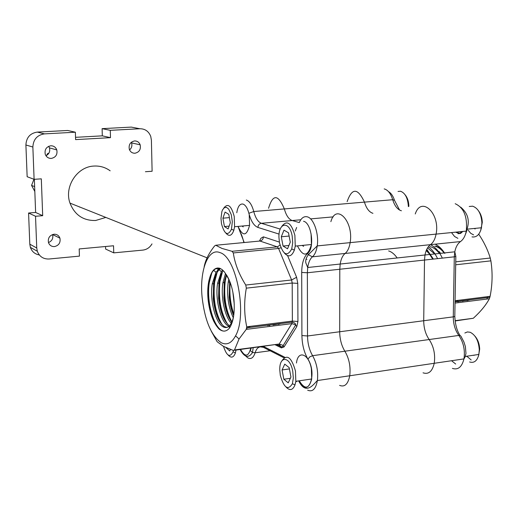 <?xml version="1.0" encoding="UTF-8"?>
<svg xmlns="http://www.w3.org/2000/svg" width="518" height="518" viewBox="0 0 518 518"><rect width="100%" height="100%" fill="white"/><g stroke="black" fill="none" stroke-linecap="round" stroke-linejoin="round"><path stroke-width="0.78" d="M221.141 342.663C226.754 345.506 231.559 343.233 235.548 335.852C247.649 314.957 236.389 256.63 219.865 252.583C208.022 247.578 199.385 270.856 202.124 297.41C204.817 320.493 211.156 335.573 221.141 342.663M234.499 349.954L279.196 344.023L291.815 323.64L246.238 329.383L239.051 338.986L234.499 349.954L233.281 350.433L223.277 346.257L217.146 341.718L211.253 331.17M246.238 329.383L246.743 326.8L292.372 321.089L292.197 283.035L246.328 288.157C243.978 301.431 244.12 314.309 246.743 326.8M246.328 288.157L245.759 285.042L291.615 279.979L278.587 248.472L233.301 252.946C234.874 263.662 239.025 274.359 245.759 285.042M233.301 252.946L232.038 251.301L277.26 246.859L259.945 241.032L215.728 245.254L221.918 248.413L232.038 251.301M299.274 222.578L292.191 220.538C288.766 219.295 286.15 215.423 284.343 208.935C278.121 194.146 272.863 193.933 268.564 208.288C272.863 193.933 278.121 194.146 284.343 208.935C286.15 215.423 288.766 219.295 292.191 220.538L299.274 222.578C301.288 218 303.93 216.09 307.219 216.815C313.675 218.143 319.14 233.838 317.21 245.908C316.42 251.107 314.821 254.746 312.412 256.824C310.029 258.903 308.463 262.458 307.705 267.502L307.362 272.766L339.795 269.25L339.685 331.76L339.795 269.25L340.184 264.038C340.986 259.045 342.631 255.523 345.118 253.457C347.623 251.385 349.3 247.779 350.142 242.638C353.911 221.354 336.078 202.745 330.873 221.652C336.078 202.745 353.911 221.354 350.142 242.638C349.3 247.779 347.623 251.385 345.118 253.457C342.631 255.523 340.986 259.045 340.184 264.038L339.795 269.25L454.292 256.818L453.276 316.861C453.302 324.061 455.147 330.251 458.825 335.431L429.176 339.536C433.773 346.581 435.457 354.493 434.233 363.293C435.457 354.493 433.773 346.581 429.176 339.536C425.582 334.278 423.763 328.011 423.718 320.739L424.507 260.055L424.98 254.992C425.913 250.142 427.745 246.697 430.484 244.664C433.242 242.625 435.114 239.102 436.085 234.104C440.423 213.429 421.166 195.571 415.268 213.966C421.166 195.571 440.423 213.429 436.085 234.104C435.114 239.102 433.242 242.625 430.484 244.664C427.745 246.697 425.913 250.142 424.98 254.992L424.507 260.055L423.718 320.739C423.763 328.011 425.582 334.278 429.176 339.536L344.871 351.21C349.151 358.54 350.777 366.725 349.747 375.764C348.051 384.175 344.671 387.38 339.594 385.379C344.671 387.38 348.051 384.175 349.747 375.764C350.777 366.725 349.151 358.54 344.871 351.21C341.53 345.739 339.802 339.258 339.685 331.76C339.802 339.258 341.53 345.739 344.871 351.21L312.6 355.685C316.751 363.118 318.35 371.406 317.398 380.542C315.799 389.031 312.555 392.249 307.66 390.19M230.27 326.832L229.668 326.67M228.937 326.379L228.587 326.198C220.908 322.487 214.879 299.624 217.605 283.249L221.348 271.685L222.552 269.969M229.098 279.785L224.398 271.872L222.021 269.535L220.085 268.408C215.294 266.88 211.758 270.26 209.473 278.554C211.312 272.319 214.064 268.784 217.728 267.961M233.508 316.835C231.352 325.712 227.907 329.059 223.18 326.871C215.559 323.141 209.57 300.226 212.27 283.832L215.948 272.293L219.749 268.279M220.441 268.564C217.068 271.115 214.795 276.159 213.604 283.683L213.254 298.841C214.912 313.293 218.674 322.578 224.534 326.703L227.007 327.434M234.266 304.403L232.873 292.178M233.301 317.774C228.347 307.297 226.657 295.402 228.231 282.096L228.794 279.118M229.681 281.177L229.189 297.254C229.895 304.377 231.391 310.515 233.696 315.669M231.287 323.342C224.708 316.472 220.61 296.918 222.928 282.673L225.524 273.368M226.295 274.559L224.255 282.524L223.899 297.779C225.013 308.482 227.655 316.64 231.831 322.241M223.277 270.636C221.244 273.556 219.794 277.713 218.939 283.106L218.583 298.31C220.182 312.27 223.834 321.438 229.552 325.803M226.657 275.168C230.426 281.371 232.847 289.42 233.929 299.32C234.965 312.231 233.482 321.814 229.5 328.062C226.366 331.753 222.895 332.083 219.082 329.04C213.28 322.934 209.602 313.014 208.055 299.287C207.349 291.343 207.822 284.427 209.473 278.554M306.896 259.401L306.041 259.162M204.144 266.984C205.27 260.392 208.748 253.386 214.569 245.966L215.728 245.254M242.048 226.049L243.22 226.878M302.214 245.415L303.626 246.361M269.554 326.45L269.82 325.11M224.922 331.041C215.469 332.731 205.834 303.522 209.317 282.55L211.804 272.882M224.158 327.311L223.698 326.806M222.248 324.896C215.449 313.332 212.917 299.022 214.659 281.967L217.107 272.468M218.946 268.803L219.373 268.162M227.525 324.119C220.733 312.568 218.214 298.323 219.975 281.397L222.39 272.054M231.928 322.008C225.744 310.373 223.53 296.646 225.272 280.821L226.528 274.948M250.447 326.334L246.762 328.302M233.89 314.193C230.432 304.202 229.215 293.68 230.238 282.634M254.26 326.884L249.825 327.441M259.622 326.21L255.147 326.774M264.963 325.544L260.45 326.107M270.279 324.877L267.735 325.654M280.206 323.627L273.018 324.993M280.86 323.549L278.283 324.333M213.921 321.62C211.007 315.475 209.13 307.99 208.294 299.158L208.65 282.621L209.149 279.726M218.745 319.813C216.116 313.895 214.413 306.837 213.63 298.633L214.42 279.545M217.605 270.027L218.836 268.039M229.791 327.629L229.105 326.987M228.703 326.56L228.166 325.951M223.944 318.848C221.387 313.027 219.716 306.112 218.946 298.115L219.671 279.338M229.118 317.877C226.631 312.153 225.006 305.393 224.242 297.597L224.903 279.144M233.709 315.546L231.08 306.921L229.668 298.517L229.746 281.339M253.587 326.968L249.158 327.525M258.948 326.295L254.48 326.858M269.619 324.961L265.074 325.531M434.835 246.128C438.124 246.976 441.226 249.249 444.133 252.952M441.012 248.491L436.001 246.011M430.134 246.62C433.417 247.462 436.506 249.741 439.406 253.457M440.585 253.328L439.005 251.444M427.557 247.876L434.66 253.962M426.223 250.563L429.895 254.467M388.63 250.926C391.692 251.852 394.535 254.196 397.144 257.964C394.535 254.196 391.692 251.852 388.63 250.926M486.803 299.061L487.891 296.613M478.723 234.188C483.909 241.867 487.749 249.812 490.248 258.029L455.749 261.843M455.698 264.789L490.883 260.858L491.038 261.907C492.689 273.251 492.378 284.732 490.112 296.335L455.082 300.725M455.037 303.069L489.361 298.744C485.988 305.083 480.639 311.59 473.31 318.266L455.16 320.674M384.194 188.895C387.904 189.899 390.74 193.505 392.709 199.721L364.452 202.124C366.362 208.417 369.192 212.153 372.934 213.325C369.192 212.153 366.362 208.417 364.452 202.124C357.783 187.807 352.013 187.652 347.131 201.664M298.705 380.892C306.242 396.535 314.607 382.802 317.398 380.542L434.233 363.293C432.297 371.484 428.567 374.663 423.038 372.818C428.567 374.663 432.297 371.484 434.233 363.293L463.947 358.903C461.92 367.022 458.074 370.189 452.402 368.395M475.064 229.053L474.546 228.432M490.883 260.858L490.248 258.029M489.361 298.744L490.112 296.335M455.192 320.959L473.31 318.266M464.659 300.705L469.522 299.864M460.068 301.275L464.924 300.44M455.16 301.819L460.308 301.023M444.82 253.425C441.964 248.938 438.74 245.862 435.139 244.185M442.34 258.119C439.173 251.489 435.211 247.008 430.452 244.684M437.568 258.637C435.107 253.386 432.038 249.417 428.367 246.717M432.776 259.155L426.554 249.78M466.983 300.615L470.098 299.792M462.399 301.191L465.501 300.369M457.802 301.774L460.89 300.952M455.057 301.981L458.32 300.317M433.378 259.091L426.767 249.326M48.673 146.303L49.456 147.87C50.285 151.418 49.119 154.04 45.966 155.743M50.809 145.778C53.71 145.785 55.704 147.177 56.799 149.935C57.608 154.604 55.763 157.433 51.263 158.424C48.355 158.43 46.348 157.038 45.247 154.254C44.444 149.579 46.296 146.756 50.809 145.778M131.307 142.262L131.566 142.897C132.349 145.668 131.682 148.018 129.565 149.935M134.615 140.935C137.276 140.941 139.128 142.23 140.171 144.813C141.025 149.424 139.271 152.234 134.92 153.244C132.252 153.25 130.387 151.955 129.332 149.359C128.496 144.736 130.258 141.926 134.615 140.935M52.603 234.518L52.616 234.557C53.406 238.338 52.027 241.006 48.472 242.566M54.002 234.227C56.889 234.155 58.864 235.47 59.926 238.176C60.69 242.696 58.864 245.5 54.448 246.587C51.547 246.672 49.56 245.351 48.491 242.631C47.734 238.099 49.573 235.301 54.002 234.227M110.159 170.81C105.361 167.327 99.968 165.741 93.985 166.058C77.124 166.563 63.986 186.745 69.982 203.114C74.728 214.996 83.288 220.791 95.649 220.493L105.834 217.424M145.422 171.717L152.111 171.257L151.398 140.164L150.712 136.318C148.679 131.3 145.072 128.775 139.892 128.742L110.282 130.335L102.104 128.652L102.311 135.845L75.537 137.328M152.001 243.894C149.844 247.533 146.795 249.598 142.851 250.103L113.74 252.862L105.633 249.061L105.555 246.503M36.746 247.992L35.528 216.265L28.574 213.008L29.804 244.172L36.746 247.992L37.315 251.236C39.426 256.604 43.344 259.188 49.055 259L79.435 256.119L79.196 248.938L113.539 245.765L113.74 252.862M37.29 132.09L67.722 130.478L75.369 132.213L44.444 133.877C37.173 135.023 33.314 139.407 32.861 147.021L25.9 144.995C26.334 137.516 30.135 133.217 37.29 132.09L44.444 133.877M139.892 128.742L131.274 127.104L102.104 128.652M32.861 147.021L34.104 179.332L27.15 176.722L25.9 144.995M34.356 179.312L35.625 212.451L28.574 213.008M131.274 127.104L136.117 128.03M39.316 254.947C34.913 254.157 31.928 251.631 30.368 247.364L29.804 244.172M34.104 179.332L41.31 178.839L42.69 215.689L35.528 216.265M110.282 130.335L110.489 137.652L75.609 139.614L75.369 132.213M110.489 137.652L102.311 135.845M42.69 215.689L35.625 212.451M80.381 207.265L79.306 206.947L80.381 207.265M82.22 207.996L78.309 206.436M48.77 153.347L47.766 153.451L48.543 153.684M34.635 186.616L31.566 185.412L33.955 179.273M46.419 155.529L47.766 153.451M31.566 185.412L34.823 191.466M238.06 226.405C242.774 236.668 246.607 236.325 249.559 225.375L249.236 215.216M225.854 233.074C229.118 236.836 231.779 235.904 233.838 230.277L234.576 226.722L234.233 216.511C231.319 205.555 227.803 202.784 223.685 208.21M221.484 223.77C224.521 234.531 227.855 236.344 231.488 229.209L232.317 221.704L231.274 214.685L228.665 209.052L226.489 207.375L224.346 207.666L222.559 209.861L221.885 211.584L220.992 218.395L221.484 223.77M228.134 228.911L224.436 226.554L222.921 218.182L225.077 212.076L228.794 214.348L230.335 222.811L228.134 228.911M229.137 226.133L224.436 226.554M229.39 217.618L222.921 218.182M240.566 349.469C245.046 357.355 248.452 356.902 250.77 348.115M228.173 355.057C231.209 358.372 233.618 357.66 235.405 352.92L236.033 350.071M223.536 346.393C226.729 356.106 229.908 357.919 233.081 351.839L233.43 350.479M230.361 349.397L229.727 350.984L226.023 347.617M226.547 347.85L226.075 347.915M324.32 245.202L327.661 244.865M297.436 245.888C303.198 257.226 307.867 256.766 311.435 244.509L311.078 233.76M284.317 252.959C288.396 257.556 291.751 256.598 294.366 250.097L295.247 246.102L294.878 235.295C291.194 222.675 286.81 219.736 281.734 226.483M279.487 242.877C283.165 254.966 287.244 256.993 291.725 248.951L292.709 242.832L292.171 235.955C289.523 220.603 278.38 222.228 278.943 237.406L279.487 242.877M287.542 248.782L283.055 246.05L281.293 236.784L283.987 230.154L288.494 232.789L290.294 242.159L287.542 248.782M288.914 245.474L283.055 246.05M289.122 236.046L281.293 236.784M299.255 380.808C304.843 389.769 309 389.154 311.719 378.982L311.357 368.654C308.78 353.58 297.889 349.825 296.477 363.008M286.02 387.011C289.789 390.98 292.787 390.274 295.007 384.9L295.83 381.313L295.448 370.933C291.453 357.232 286.972 353.813 282.012 360.677M280.316 375.433C283.987 387.969 288.014 390.734 292.405 383.728L293.324 378.095L292.787 371.464C290.19 356.112 279.234 355.29 279.785 370.033L280.316 375.433M288.235 382.841L283.825 379.247L282.09 369.949L284.745 364.128L289.173 367.631L290.941 377.039L288.235 382.841M296.775 381.177L296.568 381.617L296.141 381.267M290.352 378.295L283.825 379.247M289.413 368.907L282.09 369.949M398.038 191.446L400.543 191.239C405.218 192.987 407.834 198.109 408.378 206.591L408.877 206.306C408.728 201.47 407.478 197.643 405.128 194.82M457.88 238.332L454.584 236.499L451.774 232.919M469.23 206.488L472.61 206.183C478.088 208.106 481.183 213.604 481.895 222.669L481.475 227.752C479.791 234.531 476.638 237.581 472.015 236.894M473.614 234.881L470.726 233.327L468.246 230.283M478.677 211.079C480.918 214.096 482.122 217.864 482.297 222.384L480.652 230.652M455.691 364.044L451.566 360.729M464.853 333.003L467.391 331.941L470.176 332.265C475.556 334.984 478.593 340.805 479.292 349.721L478.897 354.441C477.266 360.832 474.171 363.345 469.606 361.972M471.179 359.945L467.009 356.416M473.983 355.393L473.556 355.225M475.006 336.208C477.881 339.562 479.448 343.887 479.687 349.177L478.464 356.144M466.66 356.468L466.239 356.3M246.335 200.026C249.508 201.139 251.981 204.973 253.762 211.532L364.452 202.124M279.098 234.11L257.925 227.428C253.988 225.874 250.971 221.154 248.873 213.28C247.462 208.042 245.493 204.966 242.968 204.06C239.84 203.593 237.781 206.488 236.791 212.736M248.873 213.28L253.762 211.532C255.529 218.097 258.061 222.021 261.357 223.297L280.251 229.098M299.184 380.821C307.472 399.333 317.832 374.695 307.964 359.162C304.105 352.486 302.091 344.612 301.916 335.541L301.703 272.436C301.819 263.319 303.813 256.934 307.698 253.296C314.899 248.251 311.564 222.682 303.554 221.27M307.698 253.296L308.352 254.726L312.412 256.824L460.489 241.569C457.672 243.589 455.775 247.008 454.798 251.813L454.292 256.818L455.84 256.449L455.808 256.054M270.124 350.764L255.121 352.784C253.483 357.718 251.113 359.46 248.005 358.003L245.914 356.287M215.469 268.829L218.512 268.512M287.594 255.633L296.607 277.26L291.615 279.979L292.197 283.035L297.779 283.385L297.928 321.497L296.801 326.612L284.058 346.93L282.951 345.338L279.196 344.023L234.343 350.297M260.243 346.853L263.319 347.3M276.657 345.525L280.108 345.066M301.703 272.436L307.362 272.766L307.524 335.981L453.276 316.861L454.81 316.407L454.817 315.948M300.79 219.768L261.357 223.297C259.259 223.711 258.113 225.09 257.925 227.428M260.314 346.905C258.016 347.086 256.287 349.041 255.121 352.784L252.57 352.454L250.278 350.647L251.249 348.051M263.448 346.432L284.796 357.258M296.646 227.46L295.286 231.002M238.002 226.411L244.198 242.534M259.434 241.077L260.93 238.274L263.409 236.849L279.351 242.081M297.779 283.385L296.607 277.26M275.304 344.852L281.442 347.889L284.058 346.93M301.916 335.541L307.524 335.981C307.666 343.557 309.356 350.123 312.6 355.685L309.738 356.908L307.964 359.162M297.928 321.497L292.372 321.089L291.815 323.64L295.636 324.728C295.571 323.53 294.464 322.656 292.307 322.112L246.827 327.823M296.801 326.612L295.661 324.993L282.537 346.633L281.3 346.853L278.723 344.509M281.442 347.889L281.3 346.853L276.839 344.651M280.011 245.143L277.26 246.859L278.587 248.472L280.911 247.824M259.945 241.032C262.063 240.598 263.215 239.199 263.409 236.849M465.384 234.479L467.191 229.623M455.192 203.716C463.882 207.673 467.579 216.802 466.284 231.106C465.261 236.053 463.332 239.543 460.489 241.569M458.825 335.431C463.519 342.372 465.229 350.194 463.947 358.903L464.944 357.265L465.973 353.457L465.371 346.523L463.934 342.022L460.903 336.156L460.113 335.522L458.825 335.431M399.559 210.049L394.502 200.33L392.709 199.721C394.651 205.944 397.552 209.635 401.405 210.781M310.58 218.894L333.204 216.874M462.801 231.455L460.573 233.437L457.957 233.683M456.818 232.42L459.842 231.747M458.21 359.751L457.472 359.861M460.664 207.116C464.685 210.671 471.691 217.677 466.284 231.106L317.21 245.908L308.352 254.726C306.183 257.66 305.342 260.386 305.84 262.898L307.705 267.502L454.798 251.813L455.84 256.449L454.81 316.407C455.225 324.527 456.973 330.898 460.055 335.502M235.548 335.852L239.051 338.986M229.552 281.947L228.231 282.096M224.255 282.524L222.928 282.673M218.939 283.106L217.605 283.249M213.604 283.683L212.27 283.832M283.974 357.808L261.985 346.626M239.892 231.669C242.035 234.667 243.952 242.592 243.816 242.573M253.14 347.798L252.57 352.454C248.634 358.443 244.483 357.465 240.119 349.527M209.317 282.55L208.65 282.621M214.659 281.967L213.992 282.045M219.975 281.397L219.308 281.468M225.272 280.821L224.611 280.892M213.63 298.633L213.254 298.841M218.946 298.115L218.583 298.31M224.242 297.597L223.899 297.779M229.519 297.079L229.189 297.254M215.948 272.293L213.707 270.279M221.348 271.685L219.133 269.697M388.526 191.647C391.038 193.072 392.987 195.836 394.379 199.942M455.063 301.683L489.892 297.306M56.799 149.935L49.456 147.87M140.171 144.813L131.566 142.897M59.926 238.176L52.616 234.557M69.982 203.114L207.077 257.834M30.368 247.364L37.315 251.236M249.559 225.375L234.576 226.722M231.488 229.209L233.838 230.277M233.081 351.839L235.405 352.92M311.435 244.509L295.247 246.102M291.725 248.951L294.366 250.097M311.719 378.982L295.83 381.313M292.405 383.728L295.007 384.9M456.241 232.478L459.259 233.301L460.534 232.828L461.849 231.546M482.297 222.384L481.895 222.669M467.43 229.131L481.475 227.752M479.687 349.177L479.292 349.721M465.3 356.436L478.897 354.441"/></g></svg>
